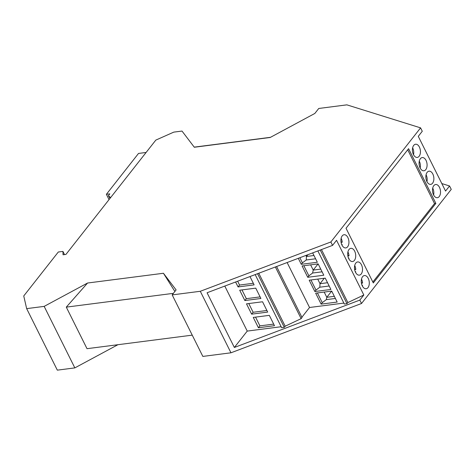 <?xml version="1.0" encoding="UTF-8"?>
<svg xmlns="http://www.w3.org/2000/svg" width="475" height="475" viewBox="0 0 475 475"><rect width="100%" height="100%" fill="white"/><g stroke="black" fill="none" stroke-linecap="round" stroke-linejoin="round"><path stroke-width="0.71" d="M420.583 127.864L330.855 241.983L332.553 245.385L207.076 292.76L234.353 347.474L359.83 300.093L361.528 303.495L451.25 189.377L449.552 185.974L445.556 191.063L418.279 136.349L422.275 131.266L420.583 127.864L346.875 104.85L318.755 108.472L314.83 113.46L270.186 137.483L194.317 147.25L182.008 131.064L173.785 132.121L155.824 140.101L65.954 254.41L63.038 254.784L62.932 251.412L64.523 254.594M270.512 137.311L194.227 147.131M192.238 335.142L87.014 348.686L66.292 307.129L87.566 283.023L44.163 306.381L26.659 308.631L23.75 295.955L58.306 252.005L62.932 251.412M26.659 308.631L57.327 370.15L74.836 367.893L44.163 306.381M117.925 344.707L74.836 367.893M172.176 294.898L200.296 291.282L230.963 352.794L202.843 356.416L172.176 294.898L176.1 289.91L163.436 273.262L174.877 291.466M330.855 241.983L200.296 291.282M361.528 303.495L230.963 352.794M420.114 167.93A6.656 3.96 -97.3 0 1 419.247 161.322A6.656 3.96 -97.3 0 1 422.228 157.563A6.656 3.96 -97.3 0 1 423.949 157.961A6.656 3.96 -97.3 0 1 426.033 160.402A6.656 3.96 -97.3 0 1 426.9 167.016A6.656 3.96 -97.3 0 1 423.926 170.768A6.656 3.96 -97.3 0 1 420.114 167.93M348.751 258.697A6.656 3.96 -97.3 0 1 347.73 254.903A6.656 3.96 -97.3 0 1 350.859 248.336A6.656 3.96 -97.3 0 1 354.671 251.168A6.656 3.96 -97.3 0 1 355.537 257.783A6.656 3.96 -97.3 0 1 352.563 261.535A6.656 3.96 -97.3 0 1 348.751 258.697M433.55 194.881A6.656 3.96 -97.3 0 1 432.683 188.266A6.656 3.96 -97.3 0 1 435.658 184.514A6.656 3.96 -97.3 0 1 435.836 184.496A6.656 3.96 -97.3 0 1 439.47 187.346A6.656 3.96 -97.3 0 1 440.337 193.96A6.656 3.96 -97.3 0 1 437.356 197.713A6.656 3.96 -97.3 0 1 433.55 194.881M341.964 245.088A6.656 3.96 -97.3 0 1 340.943 241.294A6.656 3.96 -97.3 0 1 344.078 234.721A6.656 3.96 -97.3 0 1 347.884 237.559A6.656 3.96 -97.3 0 1 348.751 244.174A6.656 3.96 -97.3 0 1 345.776 247.926A6.656 3.96 -97.3 0 1 341.964 245.088M355.537 272.312A6.656 3.96 -97.3 0 1 354.516 268.512A6.656 3.96 -97.3 0 1 357.645 261.945A6.656 3.96 -97.3 0 1 361.457 264.777A6.656 3.96 -97.3 0 1 362.324 271.391A6.656 3.96 -97.3 0 1 359.343 275.144A6.656 3.96 -97.3 0 1 355.537 272.312M413.464 154.595A6.656 3.96 -97.3 0 1 412.597 147.98A6.656 3.96 -97.3 0 1 415.577 144.228A6.656 3.96 -97.3 0 1 416.035 144.216A6.656 3.96 -97.3 0 1 419.383 147.06A6.656 3.96 -97.3 0 1 420.25 153.674A6.656 3.96 -97.3 0 1 417.276 157.427A6.656 3.96 -97.3 0 1 413.464 154.595M373.303 282.957L346.026 228.249L408.583 148.687L435.86 203.395L373.303 282.957M368.244 278.386A6.656 3.96 -97.3 0 1 369.265 282.18A6.656 3.96 -97.3 0 1 366.13 288.752A6.656 3.96 -97.3 0 1 362.318 285.92A6.656 3.96 -97.3 0 1 361.451 279.306A6.656 3.96 -97.3 0 1 364.432 275.553A6.656 3.96 -97.3 0 1 368.244 278.386M432.82 174.01A6.656 3.96 -97.3 0 1 433.687 180.625A6.656 3.96 -97.3 0 1 430.706 184.377A6.656 3.96 -97.3 0 1 430.392 184.395A6.656 3.96 -97.3 0 1 426.9 181.539A6.656 3.96 -97.3 0 1 426.033 174.931A6.656 3.96 -97.3 0 1 429.008 171.178A6.656 3.96 -97.3 0 1 432.82 174.01M332.553 245.385L336.549 240.297L363.826 295.011L359.83 300.093M449.552 185.974L441.815 183.558M66.292 307.129L173.399 293.342M87.566 283.023L163.436 273.262M146.104 152.463L138.522 153.437L106.388 194.305L109.838 193.859L108.359 195.742L110.004 198.378M110.627 197.588L108.359 195.742M106.388 194.305L109.036 199.613M317.858 250.931L344.333 304.036L346.988 303.691L347.872 302.563L363.826 295.011M301.88 317.241L309.54 307.497L343.858 303.08M276.587 266.517L302.017 317.52L301.132 318.648L275.369 266.98M255.176 274.603L281.633 327.673L284.288 327.334L285.178 326.206L301.132 318.648M281.158 326.723L247.237 331.087L224.8 286.075M234.353 347.474L247.237 331.087M347.872 302.563L321.456 249.577M346.988 303.691L320.233 250.034M307.747 277.287L323.796 275.221L318.143 263.88L302.094 265.947L307.747 277.287L308.887 275.838L303.84 265.721M315.667 293.164L321.13 304.125L337.179 302.058L331.716 291.104L315.667 293.164M309.201 280.197L325.25 278.13L330.903 289.471L314.848 291.531L309.201 280.197M312.663 252.896L317.33 262.248L301.281 264.314L302.421 262.865L306.256 259.985L306.446 256.476L305.93 255.437M298.294 258.323L301.281 264.314M309.54 307.497L287.126 262.538M285.178 326.206L258.768 273.244M284.288 327.334L257.551 273.707M244.857 300.544L239.703 290.201L255.752 288.135L260.906 298.478L244.857 300.544L246.341 298.662L241.977 289.91M258.43 327.762L253.27 317.419L269.319 315.353L274.479 325.696L258.43 327.762L259.908 325.88L273.683 324.104M251.643 314.153L246.501 303.84L262.55 301.773L267.692 312.087L251.643 314.153L253.122 312.271L266.902 310.496M249.981 276.563L254.119 284.869L238.07 286.936L239.554 285.053L253.329 283.278M235.606 281.99L238.07 286.936M361.986 285.166L362.514 285.321A6.656 3.96 -97.3 0 1 362.383 286.039M426.069 174.747A6.656 3.96 -97.3 0 1 426.134 174.871A6.656 3.96 -97.3 0 1 426.96 181.664M419.282 161.138A6.656 3.96 -97.3 0 1 419.348 161.263A6.656 3.96 -97.3 0 1 420.173 168.055M348.418 257.949L348.941 258.103A6.656 3.96 -97.3 0 1 348.81 258.822M347.92 251.904A6.656 3.96 -97.3 0 1 347.985 252.029A6.656 3.96 -97.3 0 1 349.006 255.823L347.789 255.461M341.632 244.334L342.154 244.494A6.656 3.96 -97.3 0 1 342.024 245.213M355.199 271.558L355.728 271.712A6.656 3.96 -97.3 0 1 355.597 272.43M354.706 265.513A6.656 3.96 -97.3 0 1 354.772 265.638A6.656 3.96 -97.3 0 1 355.787 269.432L354.576 269.07M412.633 147.802A6.656 3.96 -97.3 0 1 412.698 147.921A6.656 3.96 -97.3 0 1 413.523 154.719M361.493 279.128A6.656 3.96 -97.3 0 1 361.552 279.247A6.656 3.96 -97.3 0 1 362.573 283.041L361.439 283.189M361.356 282.684L362.573 283.041M355.787 269.432L354.653 269.58M432.719 188.088A6.656 3.96 -97.3 0 1 432.784 188.207A6.656 3.96 -97.3 0 1 433.61 194.999M349.006 255.823L347.866 255.972M341.139 238.296A6.656 3.96 -97.3 0 1 341.198 238.42A6.656 3.96 -97.3 0 1 342.22 242.214L341.003 241.852M342.22 242.214L341.08 242.357M317.728 279.098L320.013 283.694L319.823 287.203L315.988 290.088L310.947 279.971M299.856 257.729L302.421 262.865M407.716 149.785L434.53 203.567L435.86 203.395M372.839 282.031L434.53 203.567M246.341 298.662L260.116 296.887M315.602 258.78L306.256 259.985M329.169 285.998L319.823 287.203M315.988 290.088L314.848 291.531M335.386 298.46L326.313 299.63L322.264 302.676L317.413 292.944M322.264 302.676L321.13 304.125M327.536 282.726L320.013 283.694L324.288 278.255M318.102 263.886L313.227 270.085L310.62 264.848M253.122 312.271L248.775 303.543M313.969 255.502L306.446 256.476L307.818 254.725M239.554 285.053L237.643 281.224M322.098 271.813L312.615 273.03L313.227 270.085L320.75 269.117M259.908 325.88L255.544 317.128M312.615 273.03L308.887 275.838M326.313 299.63L326.8 297.303L324.193 292.072M331.669 291.11L326.8 297.303L334.323 296.335"/></g></svg>
